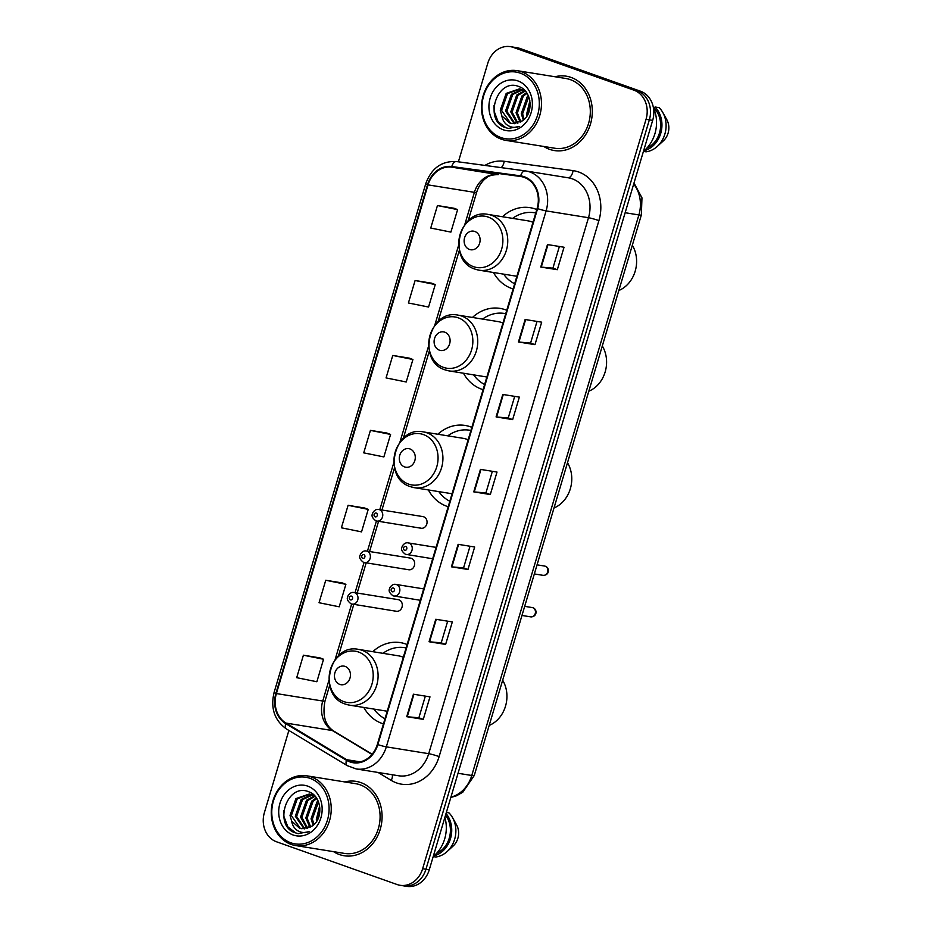 <?xml version="1.0" encoding="UTF-8"?>
<svg xmlns="http://www.w3.org/2000/svg" width="933" height="933" viewBox="0 0 933 933"><rect width="100%" height="100%" fill="white"/><g stroke="black" fill="none" stroke-linecap="round" stroke-linejoin="round"><path stroke-width="1.4" d="M407.115 644.528A41.588 35.151 -80.9 0 0 405.622 643.957A41.588 35.151 -80.9 0 0 400.397 642.615A41.588 35.151 -80.9 0 0 372.803 651.689M363.823 707.459A41.588 35.151 -80.9 0 0 381.947 723.39A41.588 35.151 -80.9 0 0 383.451 723.891M471.853 427.349A41.588 35.151 -80.9 0 0 470.372 426.778A41.588 35.151 -80.9 0 0 465.135 425.448A41.588 35.151 -80.9 0 0 437.834 434.242M428.375 489.942A41.588 35.151 -80.9 0 0 446.685 506.222A41.588 35.151 -80.9 0 0 448.202 506.712M506.747 310.292A41.588 35.151 -80.9 0 0 505.266 309.721A41.588 35.151 -80.9 0 0 500.03 308.391A41.588 35.151 -80.9 0 0 472.448 317.453M463.468 373.235A41.588 35.151 -80.9 0 0 481.58 389.166A41.588 35.151 -80.9 0 0 483.096 389.656M536.778 209.575A41.588 35.151 -80.9 0 0 535.285 209.004A41.588 35.151 -80.9 0 0 530.061 207.662A41.588 35.151 -80.9 0 0 502.467 216.736M493.487 272.506A41.588 35.151 -80.9 0 0 511.611 288.437A41.588 35.151 -80.9 0 0 513.115 288.938M420.386 528.055A5.89 4.98 -80.9 0 0 421.133 528.241A5.89 4.98 -80.9 0 0 426.894 523.658A5.89 4.98 -80.9 0 0 423.734 516.812A5.89 4.98 -80.9 0 0 422.999 516.614L378.705 509.488A5.89 4.98 99.1 0 1 379.451 509.675A5.89 4.98 99.1 0 1 382.6 516.532A5.89 4.98 99.1 0 1 376.839 521.104A5.89 4.98 99.1 0 1 376.092 520.917M408.013 569.562A5.89 4.98 -80.9 0 0 408.747 569.76A5.89 4.98 -80.9 0 0 414.509 565.176A5.89 4.98 -80.9 0 0 411.36 558.331A5.89 4.98 -80.9 0 0 410.625 558.132L366.331 551.006A5.89 4.98 99.1 0 1 367.077 551.193A5.89 4.98 99.1 0 1 370.226 558.051A5.89 4.98 99.1 0 1 364.465 562.622A5.89 4.98 99.1 0 1 363.718 562.436M395.639 611.08A5.89 4.98 -80.9 0 0 396.373 611.278A5.89 4.98 -80.9 0 0 402.135 606.695A5.89 4.98 -80.9 0 0 398.986 599.837A5.89 4.98 -80.9 0 0 398.251 599.651L353.957 592.525A5.89 4.98 99.1 0 1 354.692 592.712A5.89 4.98 99.1 0 1 357.84 599.569A5.89 4.98 99.1 0 1 352.079 604.141A5.89 4.98 99.1 0 1 351.344 603.954M288.88 730.446L264.389 812.608A23.535 19.896 -80.9 0 0 276.518 841.776L397.096 884.531A23.535 19.896 -80.9 0 0 400.059 885.289L406.683 886.35A23.535 19.896 -80.9 0 0 429.262 869.789L652.668 120.392A23.535 19.896 -80.9 0 0 640.528 91.224L519.961 48.469A23.535 19.896 -80.9 0 0 516.999 47.711L513.686 47.186A23.535 19.896 -80.9 0 1 516.649 47.945A23.535 19.896 -80.9 0 0 513.686 47.186L510.374 46.65A23.535 19.896 -80.9 0 0 487.796 63.211L458.395 161.817M400.059 885.289A23.535 19.896 -80.9 0 0 422.637 868.728L646.044 119.319A23.535 19.896 -80.9 0 0 633.904 90.163L637.216 90.699L516.649 47.945L637.216 90.699A23.535 19.896 -80.9 0 1 649.356 119.856A23.535 19.896 -80.9 0 0 637.216 90.699L640.528 91.224M422.637 868.728L425.949 869.253L649.356 119.856L425.949 869.253A23.535 19.896 -80.9 0 1 403.371 885.814A23.535 19.896 -80.9 0 0 425.949 869.253L429.262 869.789M571.054 77.404A37.658 31.839 -80.9 0 0 566.308 76.191A37.658 31.839 -80.9 0 0 555.007 76.751A37.658 31.839 -80.9 0 1 566.308 76.191A37.658 31.839 -80.9 0 1 571.054 77.404A37.658 31.839 -80.9 0 1 591.207 121.267A37.658 31.839 -80.9 0 1 554.342 150.551A37.658 31.839 -80.9 0 0 591.207 121.267A37.658 31.839 -80.9 0 0 571.054 77.404M543.776 146.469A37.658 31.839 -80.9 0 0 549.607 149.35A37.658 31.839 -80.9 0 0 554.342 150.551A37.658 31.839 -80.9 0 1 549.607 149.35A37.658 31.839 -80.9 0 1 543.776 146.469M360.826 782.589A37.658 31.839 -80.9 0 0 356.091 781.376A37.658 31.839 -80.9 0 0 344.778 781.936A37.658 31.839 -80.9 0 1 356.091 781.376A37.658 31.839 -80.9 0 1 360.826 782.589A37.658 31.839 -80.9 0 1 380.979 826.463A37.658 31.839 -80.9 0 1 344.114 855.748A37.658 31.839 -80.9 0 0 380.979 826.463A37.658 31.839 -80.9 0 0 360.826 782.589M333.559 851.654A37.658 31.839 -80.9 0 0 339.379 854.535A37.658 31.839 -80.9 0 0 344.114 855.748A37.658 31.839 -80.9 0 1 339.379 854.535A37.658 31.839 -80.9 0 1 333.559 851.654M524.159 177.363A25.109 21.226 99.1 0 1 537.105 208.467L377.329 744.441A25.109 21.226 99.1 0 1 353.234 762.098A25.109 21.226 99.1 0 1 346.703 759.695L285.953 723.075A25.109 21.226 99.1 0 1 276.39 693.569L428.037 184.874A25.109 21.226 99.1 0 1 451.689 167.147L520.556 176.489A25.109 21.226 99.1 0 1 520.999 176.559A25.109 21.226 99.1 0 1 524.159 177.363M524.334 176.757A25.739 21.751 -80.9 0 0 520.649 175.871L451.77 166.529A25.739 21.751 -80.9 0 0 427.536 184.699L275.888 693.394A25.739 21.751 -80.9 0 0 285.696 723.635L346.435 760.255A25.739 21.751 -80.9 0 0 377.83 744.616L537.606 208.642A25.739 21.751 -80.9 0 0 524.334 176.757M425.331 696.123L418.87 717.804L406.73 716.684L423.279 719.355L429.985 696.869L413.424 694.21L406.73 716.684M418.87 717.792L423.279 719.355M445.624 644.411L441.216 642.849L429.063 641.752L445.624 644.411L452.33 621.926L435.769 619.267L429.063 641.752M470.01 546.248L463.549 567.929L451.409 566.809L467.969 569.468L474.664 546.995L458.115 544.324L451.409 566.809M463.561 567.905L467.969 569.468M559.38 246.487L552.919 268.168L540.767 267.048L557.328 269.707L564.033 247.233L547.473 244.563L540.767 267.048M552.919 268.144L557.328 269.707M534.982 344.65L530.574 343.087L518.433 341.991L534.982 344.65L541.688 322.177L525.127 319.506L518.433 341.991M512.649 419.593L508.24 418.031L496.088 416.923L512.649 419.593L519.354 397.108L502.794 394.449L496.088 416.923M490.303 494.537L485.895 492.974L473.754 491.866L490.303 494.537L497.009 472.051L480.448 469.381L473.754 491.866M633.904 90.163L513.337 47.408A23.535 19.896 -80.9 0 0 510.374 46.65M342.294 582.95L325.745 580.256L319.039 602.73L339.192 606.8L345.898 584.326L342.143 582.892M319.949 657.893L303.4 655.199L296.706 677.673L316.858 681.743L323.553 659.258L319.797 657.835M409.319 358.132L392.77 355.438L386.064 377.912L406.217 381.982L412.922 359.497L409.155 358.074M431.652 283.189L415.103 280.495L408.409 302.98L428.562 307.039L435.256 284.565L431.501 283.131M453.998 208.246L437.449 205.552L430.743 228.037L450.896 232.107L457.602 209.622L453.846 208.187M364.628 508.007L348.091 505.313L341.385 527.798L361.538 531.868L368.232 509.383L364.476 507.949M370.424 430.37L363.73 452.855L383.871 456.925L390.577 434.44L386.822 433.017L370.424 430.37L390.577 434.44M485.895 492.986L492.356 471.305M508.228 418.042L514.701 396.362M530.574 343.099L537.035 321.419M441.216 642.86L447.677 621.18M392.77 355.438L412.922 359.497M415.103 280.495L435.256 284.565M437.449 205.552L457.602 209.622M348.091 505.313L368.232 509.383M325.745 580.256L345.898 584.326M303.4 655.199L323.553 659.258M501.044 137.606A33.74 28.515 -80.9 0 0 537.665 114.957A33.74 28.515 -80.9 0 0 520.264 73.159A33.74 28.515 -80.9 0 0 483.656 95.807A33.74 28.515 -80.9 0 0 501.044 137.606M501.429 139.239A35.302 29.844 -80.9 0 0 505.873 140.37A35.302 29.844 -80.9 0 0 540.429 112.916A35.302 29.844 -80.9 0 0 521.535 71.783A35.302 29.844 -80.9 0 0 517.092 70.651A35.302 29.844 -80.9 0 0 482.536 98.105A35.302 29.844 -80.9 0 0 501.429 139.239M505.873 140.37L554.715 148.23A35.302 29.844 -80.9 0 0 589.271 120.777A35.302 29.844 -80.9 0 0 570.378 79.655A35.302 29.844 -80.9 0 0 565.934 78.512L517.092 70.651M643.443 151.333A33.343 28.188 -80.9 0 0 653.357 107.458M526.83 116.193L526.55 114.432L529.874 100.799M527.845 114.467L530.131 102.793M523.308 120.124L521.29 113.581L527.215 96.787L528.335 95.772M524.148 119.401L522.608 113.803L528.754 96.787M520.148 122.211L516.031 112.741L521.955 95.936L526.585 92.682M520.917 121.791L517.349 112.951L523.273 96.146L527.028 93.347M517.185 123.319L510.771 111.89L516.707 95.096L524.614 90.699M517.908 123.121L512.089 112.1L518.013 95.306L525.221 91.084M514.34 123.716L505.523 111.05L511.447 94.245L522.118 89.51M515.039 123.669L506.829 111.26L512.765 94.455L522.748 89.755M501.837 115.879L509.745 122.981L511.972 123.553L522.212 120.94C534.026 113.721 532.055 90.968 519.284 86.722C497.359 76.949 483.609 119.062 504.31 127.261L508.275 128.427L519.284 126.48C515.144 127.973 511.249 127.576 507.599 125.29C504.555 123.308 502.642 120.17 501.837 115.879L500.263 110.199L506.187 93.405L519.529 88.845L525.489 91.271M512.264 123.599L510.468 123.098L501.581 110.409L507.505 93.615L520.182 88.962M517.943 80.938A25.588 21.622 -80.9 0 0 490.175 98.117A25.588 21.622 -80.9 0 0 503.377 129.815A25.588 21.622 -80.9 0 0 531.134 112.636A25.588 21.622 -80.9 0 0 517.943 80.938M646.791 148.207A23.535 19.896 -80.9 0 0 654.569 108.648L653.823 108.531M643.42 151.403L646.044 151.822A25.109 21.226 -80.9 0 0 657.345 146.364L663.386 140.825A15.698 13.26 -80.9 0 0 666.873 119.786L662.792 112.485A25.109 21.226 -80.9 0 0 659.199 107.68L655.059 107.003L654.569 108.648M657.345 146.364A25.109 21.226 -80.9 0 0 662.792 112.485M644.19 150.714A25.109 21.226 -80.9 0 0 661.077 132.124A25.109 21.226 -80.9 0 0 655.059 107.003M508.567 128.462L505.978 127.774L498.035 121.605L494.117 111.19L494.035 105.464M618.847 290.49A29.424 24.876 -80.9 0 0 632.329 245.251M469.439 249.449A9.412 7.954 -80.9 0 0 479.655 243.128A9.412 7.954 -80.9 0 0 474.804 231.466A9.412 7.954 -80.9 0 0 464.587 237.787A9.412 7.954 -80.9 0 0 469.439 249.449M532.976 222.334A28.247 23.873 -80.9 0 0 531.495 221.751A28.247 23.873 -80.9 0 0 527.938 220.841L488.262 214.45C458.989 208.024 446.615 260.832 475.34 269.217L479.282 270.22A28.247 23.873 -80.9 0 0 506.922 248.26A28.247 23.873 -80.9 0 0 491.808 215.36A28.247 23.873 -80.9 0 0 488.262 214.45M535.752 212.992A37.273 31.5 -80.9 0 0 534.341 212.724A37.273 31.5 -80.9 0 0 512.614 218.369M503.633 274.139A37.273 31.5 -80.9 0 0 514.654 283.772M588.816 391.219A29.424 24.876 -80.9 0 0 602.31 345.968M439.42 350.178A9.412 7.954 -80.9 0 0 449.636 343.857A9.412 7.954 -80.9 0 0 444.773 332.183A9.412 7.954 -80.9 0 0 434.556 338.504A9.412 7.954 -80.9 0 0 439.42 350.178M502.945 323.051A28.247 23.873 -80.9 0 0 501.464 322.468A28.247 23.873 -80.9 0 0 497.907 321.558L458.231 315.167C428.958 308.741 416.584 361.549 445.309 369.935L449.251 370.937A28.247 23.873 -80.9 0 0 476.903 348.977A28.247 23.873 -80.9 0 0 461.788 316.077A28.247 23.873 -80.9 0 0 458.231 315.167M505.733 313.71A37.273 31.5 -80.9 0 0 504.31 313.453A37.273 31.5 -80.9 0 0 482.594 319.086M473.614 374.868A37.273 31.5 -80.9 0 0 484.635 384.489M554.004 507.972A29.424 24.876 -80.9 0 0 567.497 462.721M404.607 466.932A9.412 7.954 -80.9 0 0 414.823 460.61A9.412 7.954 -80.9 0 0 409.972 448.948A9.412 7.954 -80.9 0 0 399.756 455.269A9.412 7.954 -80.9 0 0 404.607 466.932M468.133 439.816A28.247 23.873 -80.9 0 0 466.663 439.221A28.247 23.873 -80.9 0 0 463.106 438.312L423.43 431.921C394.158 425.506 381.784 478.302 410.508 486.688L414.45 487.702A28.247 23.873 -80.9 0 0 442.09 465.73A28.247 23.873 -80.9 0 0 426.976 432.83A28.247 23.873 -80.9 0 0 423.43 431.921M469.509 430.206L470.932 430.44A37.273 31.5 -80.9 0 0 469.509 430.206A37.273 31.5 -80.9 0 0 447.782 435.851M438.802 491.621A37.273 31.5 -80.9 0 0 449.823 501.254M489.172 725.442A29.424 24.876 -80.9 0 0 502.665 680.204M339.775 684.402A9.412 7.954 -80.9 0 0 349.992 678.081A9.412 7.954 -80.9 0 0 345.14 666.419A9.412 7.954 -80.9 0 0 334.924 672.74A9.412 7.954 -80.9 0 0 339.775 684.402M403.301 657.287A28.247 23.873 -80.9 0 0 401.831 656.704A28.247 23.873 -80.9 0 0 398.274 655.794L358.599 649.403C329.326 642.977 316.952 695.785 345.676 704.17L349.618 705.173A28.247 23.873 -80.9 0 0 377.259 683.213A28.247 23.873 -80.9 0 0 362.144 650.313A28.247 23.873 -80.9 0 0 358.599 649.403M406.088 647.945A37.273 31.5 -80.9 0 0 404.677 647.677A37.273 31.5 -80.9 0 0 382.95 653.322M373.97 709.092A37.273 31.5 -80.9 0 0 384.991 718.725M290.828 842.791A33.74 28.515 -80.9 0 0 327.436 820.142A33.74 28.515 -80.9 0 0 310.036 778.344A33.74 28.515 -80.9 0 0 273.427 800.992A33.74 28.515 -80.9 0 0 290.828 842.791M291.201 844.423A35.302 29.844 -80.9 0 0 295.644 845.555A35.302 29.844 -80.9 0 0 330.2 818.101A35.302 29.844 -80.9 0 0 311.307 776.979A35.302 29.844 -80.9 0 0 306.875 775.836A35.302 29.844 -80.9 0 0 272.308 803.29A35.302 29.844 -80.9 0 0 291.201 844.423M295.644 845.555L344.487 853.415A35.302 29.844 -80.9 0 0 379.055 825.962A35.302 29.844 -80.9 0 0 360.161 784.84A35.302 29.844 -80.9 0 0 355.718 783.697L306.875 775.836M433.215 856.517A33.343 28.188 -80.9 0 0 444.878 817.401M316.602 821.378L316.322 819.617L319.646 805.984M317.617 819.652L319.914 807.978M313.091 825.32L311.062 818.777L316.987 801.972L318.106 800.969M313.92 824.585L312.38 818.987L318.526 801.972M309.919 827.396L305.802 817.926L311.739 801.132L316.357 797.867M310.689 826.976L307.12 818.136L313.045 801.342L316.8 798.531M306.957 828.504L300.554 817.075L306.479 800.281L314.386 795.896M307.68 828.306L301.86 817.296L307.797 800.491L315.004 796.281M304.123 828.901L295.294 816.235L301.219 799.429L311.89 794.694M304.823 828.866L296.612 816.445L302.537 799.651L312.52 794.951M291.621 821.063L299.516 828.166L301.756 828.737L311.984 826.137C323.798 818.906 321.827 796.152 309.068 791.907C287.131 782.134 273.381 824.247 294.082 832.446L298.047 833.612L309.056 831.665C304.916 833.157 301.021 832.761 297.37 830.475C294.327 828.492 292.414 825.355 291.621 821.063L290.035 815.384L295.959 798.59L309.301 794.03L315.272 796.455M302.035 828.784L300.239 828.282L291.353 815.594L297.277 798.8L309.966 794.146M307.715 786.134A25.588 21.622 -80.9 0 0 279.958 803.301A25.588 21.622 -80.9 0 0 293.149 835A25.588 21.622 -80.9 0 0 320.905 817.821A25.588 21.622 -80.9 0 0 307.715 786.134M436.562 853.392A23.535 19.896 -80.9 0 0 445.531 815.22M433.192 856.587L435.816 857.007A25.109 21.226 -80.9 0 0 447.117 851.561L453.158 846.009A15.698 13.26 -80.9 0 0 456.645 824.97L452.575 817.681A25.109 21.226 -80.9 0 0 448.971 812.865L446.359 812.445M447.117 851.561A25.109 21.226 -80.9 0 0 452.575 817.681M433.962 855.899A25.109 21.226 -80.9 0 0 450.604 838.266A25.109 21.226 -80.9 0 0 446.032 813.518M298.338 833.659L295.749 832.959L287.819 826.79L283.889 816.375L283.819 810.649M450.919 797.144A31.384 26.532 -80.9 0 0 471.771 775.486L638.883 214.94A31.384 26.532 -80.9 0 0 633.694 184.046M625.145 212.724L638.883 214.94A15.698 1.283 16.6 0 0 641.356 214.963L474.256 775.521L462.803 792.199L456.575 795.756L450.826 797.47M519.961 48.469L513.337 47.408M652.668 120.392L646.044 119.319M474.256 775.521A15.698 1.283 16.6 0 1 471.771 775.486L458.033 773.282M484.903 165.421A39.233 33.156 99.1 0 1 504.182 161.292L573.06 170.634A39.233 33.156 99.1 0 1 598.904 220.608L439.128 756.581A7.849 0.641 16.6 0 0 428.714 753.689L588.49 217.716A31.384 26.532 -80.9 0 0 572.302 178.833A31.384 26.532 -80.9 0 0 568.36 177.818L525.967 170.996A31.384 26.532 99.1 0 1 529.921 172.01A31.384 26.532 99.1 0 1 546.108 210.893A7.849 0.641 -163.4 0 1 537.606 208.642M439.128 756.581A39.233 33.156 99.1 0 1 396.56 782.915A39.233 33.156 99.1 0 1 391.277 780.408L378.087 772.466M398.601 775.766A31.384 26.532 -80.9 0 0 428.714 753.689L386.32 746.855A31.384 26.532 99.1 0 1 356.219 768.944L398.601 775.766M525.314 170.902L456.552 161.572A7.849 4.187 97.7 0 0 456.494 161.561L525.372 170.902A31.384 26.532 99.1 0 1 525.967 170.996L525.372 170.902A7.849 4.187 97.7 0 0 525.372 170.902A7.849 4.187 97.7 0 0 520.649 175.871M451.77 166.529A7.849 4.187 97.7 0 1 456.494 161.561C441.671 160.814 431.431 168.197 425.751 183.719A7.849 0.641 16.6 0 0 427.536 184.699M275.888 693.394A7.849 0.641 -163.4 0 1 274.104 692.414C270.372 708.24 274.512 720.451 286.536 729.035L347.286 765.655L356.219 768.944M285.696 723.635A7.849 3.965 121.1 0 0 286.536 729.035M346.435 760.255A7.849 3.965 121.1 0 0 347.286 765.655M377.83 744.616A7.849 0.641 16.6 0 0 386.32 746.855L546.108 210.893L588.49 217.716A7.849 0.641 16.6 0 1 598.904 220.608M504.182 161.292A7.849 4.187 -82.3 0 1 501.219 167.625M573.06 170.634A7.849 4.187 -82.3 0 1 567.987 177.76M392.303 774.752A7.849 3.965 -58.9 0 1 391.277 780.408M276.39 693.569L322.748 701.033A25.109 21.226 -80.9 0 0 332.311 730.539L371.975 754.447M285.953 723.075L332.311 730.539A14.123 7.149 -58.9 0 1 333.687 731.029L372.162 754.226M346.703 759.695L360.208 761.864M520.556 176.489L521.442 176.629M451.689 167.147L498.047 174.611A25.109 21.226 -80.9 0 0 474.396 192.338L464.774 224.631M498.245 174.634A14.123 7.546 -82.3 0 1 498.14 174.623L498.047 174.611A14.123 7.546 -82.3 0 0 498.14 174.623C492.227 174.739 488.286 175.859 486.326 177.97C485.358 178.425 479.457 183.23 476.635 192.361L468.121 220.911M428.037 184.874L474.396 192.338A14.123 1.155 16.6 0 0 476.635 192.361M458.639 245.192L434.743 325.349M428.62 345.91L399.942 442.114M393.808 462.663L379.801 509.663M376.419 521.022L367.427 551.181M364.033 562.541L355.041 592.7M351.659 604.059L335.11 659.584M328.976 680.145L322.748 701.033A14.123 1.155 16.6 0 0 324.987 701.056C322.27 715.494 325.162 725.489 333.687 731.029M474.244 491.936L480.95 469.462M496.589 416.993L503.284 394.531M518.935 342.049L525.629 319.587M541.268 267.118L547.963 244.644M451.91 566.879L458.604 544.405M429.565 641.811L436.259 619.349M407.231 716.754L413.925 694.28M473.451 266.651A25.949 21.937 -80.9 0 0 501.616 249.228A25.949 21.937 -80.9 0 0 488.227 217.086A25.949 21.937 -80.9 0 0 460.074 234.498A25.949 21.937 -80.9 0 0 473.451 266.651M475.725 269.31A28.247 23.873 -80.9 0 0 479.282 270.22L516.894 276.273M443.432 367.369A25.949 21.937 -80.9 0 0 471.585 349.945A25.949 21.937 -80.9 0 0 458.208 317.803A25.949 21.937 -80.9 0 0 430.043 335.215A25.949 21.937 -80.9 0 0 443.432 367.369M445.706 370.039A28.247 23.873 -80.9 0 0 449.251 370.937L486.863 377.002M408.619 484.122A25.949 21.937 -80.9 0 0 436.784 466.71A25.949 21.937 -80.9 0 0 423.395 434.556A25.949 21.937 -80.9 0 0 395.242 451.98A25.949 21.937 -80.9 0 0 408.619 484.122M410.893 486.793A28.247 23.873 -80.9 0 0 414.45 487.702L452.062 493.755M343.787 701.604A25.949 21.937 -80.9 0 0 371.94 684.181A25.949 21.937 -80.9 0 0 358.564 652.039A25.949 21.937 -80.9 0 0 330.41 669.451A25.949 21.937 -80.9 0 0 343.787 701.604M346.061 704.263A28.247 23.873 -80.9 0 0 349.618 705.173L387.23 711.226M545.199 566.203A4.712 3.977 -80.9 0 0 544.604 566.051L545.385 566.249C549.84 567.8 549.619 575.451 543.099 575.346A4.712 3.977 -80.9 0 0 547.718 571.684A4.712 3.977 -80.9 0 0 545.199 566.203M436.073 547.379L408.188 542.901A5.89 4.98 99.1 0 1 408.934 543.088A5.89 4.98 99.1 0 1 412.083 549.945A5.89 4.98 99.1 0 1 406.321 554.517A5.89 4.98 99.1 0 1 405.575 554.33M405.738 546.493A1.959 1.656 -80.9 0 0 404.63 550.248A1.959 1.656 -80.9 0 0 405.738 546.493M532.813 607.721A4.712 3.977 -80.9 0 0 532.23 607.57L533.011 607.768C537.466 609.319 537.233 616.97 530.725 616.865A4.712 3.977 -80.9 0 0 535.332 613.203A4.712 3.977 -80.9 0 0 532.813 607.721M423.699 588.898L395.814 584.408A5.89 4.98 99.1 0 1 396.548 584.606A5.89 4.98 99.1 0 1 399.697 591.452A5.89 4.98 99.1 0 1 393.948 596.035A5.89 4.98 99.1 0 1 393.201 595.837M393.364 588.012A1.959 1.656 -80.9 0 0 392.245 591.767A1.959 1.656 -80.9 0 0 393.364 588.012M375.148 516.835A1.959 1.656 -80.9 0 0 376.267 513.092A1.959 1.656 -80.9 0 0 375.148 516.835M362.774 558.354A1.959 1.656 -80.9 0 0 363.882 554.61A1.959 1.656 -80.9 0 0 362.774 558.354M350.388 599.872A1.959 1.656 -80.9 0 0 351.508 596.129A1.959 1.656 -80.9 0 0 350.388 599.872M633.997 183.008L641.962 197.831L641.356 214.963M425.751 183.719L274.104 692.414M459.363 250.289L438.09 321.628M429.332 351.006L403.289 438.393M394.531 467.771L381.935 510.013M378.541 521.384L369.561 551.531M366.168 562.902L357.187 593.038M353.794 604.421L338.457 655.864M329.699 685.242L324.987 701.056M535.764 212.957L534.341 212.724M505.744 313.675L504.31 313.453M406.1 647.91L404.677 647.677M544.604 566.051L537.058 564.838M408.188 542.901C406.112 542.4 404.164 543.426 402.356 545.945C402.205 547.484 399.266 549.525 405.389 554.272L432.679 558.762M543.099 575.346L534.341 573.935M532.23 607.57L524.684 606.345M395.814 584.408C393.738 583.918 391.79 584.944 389.982 587.463C389.819 588.991 386.892 591.044 393.003 595.79L420.305 600.281M530.725 616.865L521.967 615.453M421.133 528.241L375.906 520.871C369.795 516.124 372.722 514.071 372.873 512.544C374.693 510.013 376.629 508.998 378.705 509.488M408.747 569.76L363.532 562.389C357.409 557.642 360.348 555.59 360.5 554.062C362.307 551.531 364.255 550.517 366.331 551.006M396.373 611.278L351.146 603.908C345.035 599.161 347.962 597.108 348.126 595.581C349.933 593.05 351.881 592.035 353.957 592.525"/></g></svg>
